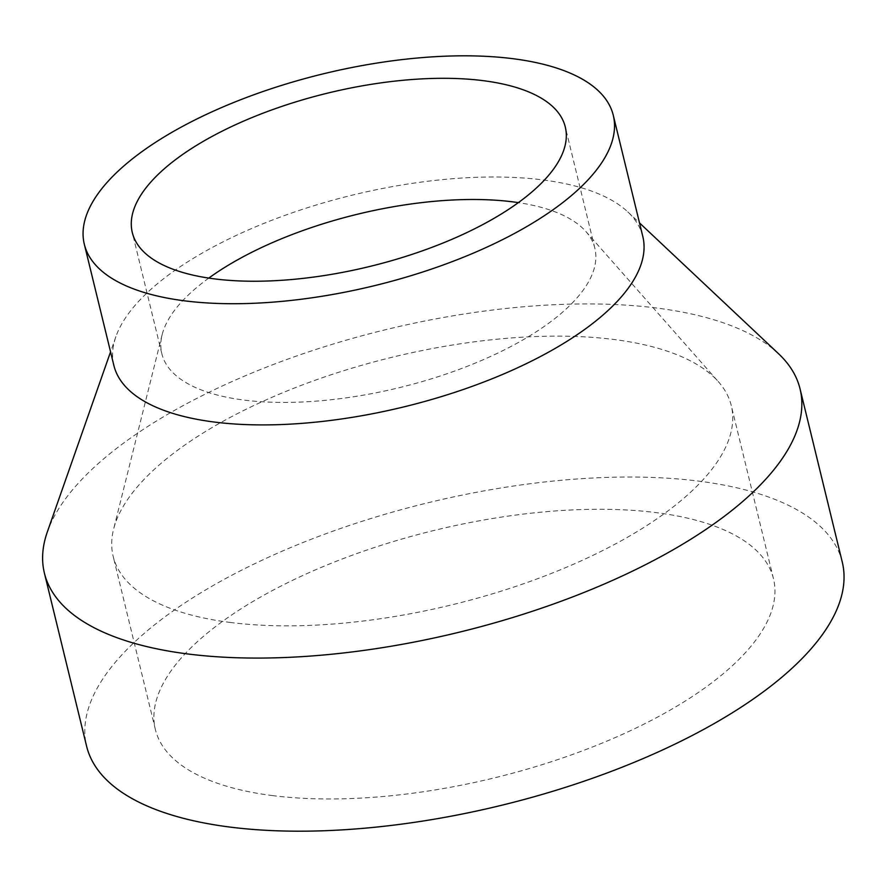 <?xml version="1.0" encoding="UTF-8"?>
<svg xmlns="http://www.w3.org/2000/svg" width="888" height="888" viewBox="0 0 888 888"><rect width="100%" height="100%" fill="white"/><g stroke="black" fill="none" stroke-linecap="round" stroke-linejoin="round"><path stroke-width="0.67" stroke-dasharray="4.44 3.33" d="M272.105 795.537A318.115 127.339 -13.7 0 0 613.331 738.394A318.115 127.339 -13.7 0 0 773.492 578.776A318.115 127.339 -13.7 0 0 434.265 530.402A318.115 127.339 -13.7 0 0 155.367 729.459A318.115 127.339 -13.7 0 0 272.105 795.537M229.914 622.41A318.115 127.339 -13.7 0 0 571.128 565.279A318.115 127.339 -13.7 0 0 731.29 405.65A318.115 127.339 -13.7 0 0 718.47 381.807A318.115 127.339 -13.7 0 0 392.063 357.276A318.115 127.339 -13.7 0 0 113.575 529.259A318.115 127.339 -13.7 0 0 113.165 556.343A318.115 127.339 -13.7 0 0 229.914 622.41M842.257 562.015A388.889 155.678 -13.7 0 0 427.561 502.874A388.889 155.678 -13.7 0 0 86.602 746.22M778.565 353.746A388.889 155.678 -13.7 0 0 385.359 329.759A388.889 155.678 -13.7 0 0 47.308 532.012M642.812 236.486A272.228 108.969 -13.7 0 0 627.772 211.877A272.228 108.969 -13.7 0 0 352.525 195.083A272.228 108.969 -13.7 0 0 115.895 336.663A272.228 108.969 -13.7 0 0 113.864 365.423M208.78 278.099A222.833 89.2 -13.7 0 0 162.127 334.765A222.833 89.2 -13.7 0 0 161.838 353.735A222.833 89.2 -13.7 0 0 243.623 400.022A222.833 89.2 -13.7 0 0 482.639 359.995A222.833 89.2 -13.7 0 0 594.838 248.174A222.833 89.2 -13.7 0 0 585.847 231.468A222.833 89.2 -13.7 0 0 518.348 202.631M773.492 578.776L731.29 405.65M155.367 729.459L113.165 556.343M115.895 336.663L110.556 351.87M627.772 211.877L639.515 222.921M594.838 248.174L565.29 126.995M161.838 353.735L132.301 232.545M162.127 334.765L113.575 529.259M585.847 231.468L718.47 381.807"/><path stroke-width="1.33" d="M110.556 351.87L47.308 532.012A388.889 155.678 -13.7 0 0 44.4 573.104L86.602 746.22A388.889 155.678 -13.7 0 0 229.326 826.994A388.889 155.678 -13.7 0 0 646.464 757.142A388.889 155.678 -13.7 0 0 842.257 562.015L800.055 388.889A388.889 155.678 -13.7 0 0 778.565 353.746L639.515 222.921M44.4 573.104A388.889 155.678 -13.7 0 0 187.124 653.879A388.889 155.678 -13.7 0 0 604.262 584.027A388.889 155.678 -13.7 0 0 800.055 388.889M84.316 244.244L113.864 365.423A272.228 108.969 -13.7 0 0 213.764 421.978A272.228 108.969 -13.7 0 0 505.76 373.071A272.228 108.969 -13.7 0 0 642.812 236.486L613.275 115.296A272.228 108.969 -13.7 0 0 322.988 73.904A272.228 108.969 -13.7 0 0 84.316 244.244A272.228 108.969 -13.7 0 0 184.227 300.788A272.228 108.969 -13.7 0 0 476.223 251.892A272.228 108.969 -13.7 0 0 613.275 115.296M214.075 278.832A222.833 89.2 -13.7 0 0 453.102 238.805A222.833 89.2 -13.7 0 0 565.29 126.995A222.833 89.2 -13.7 0 0 327.672 93.107A222.833 89.2 -13.7 0 0 132.301 232.545A222.833 89.2 -13.7 0 0 214.075 278.832M518.348 202.631A222.833 89.2 -13.7 0 0 208.78 278.099"/></g></svg>

